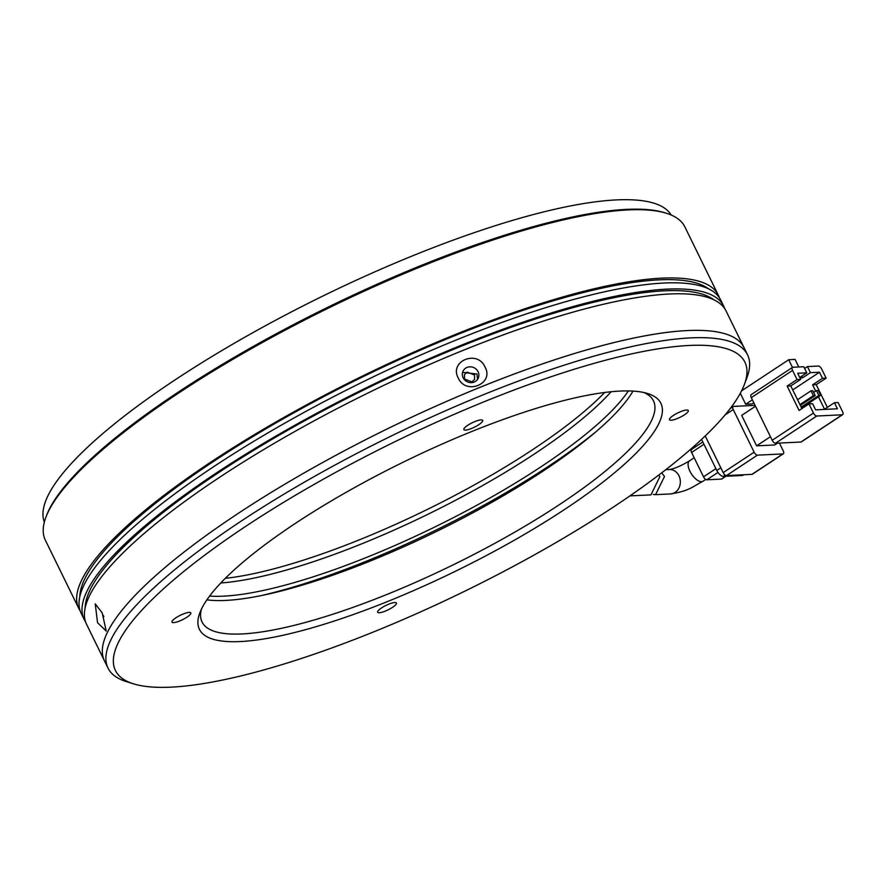 <?xml version="1.0" encoding="UTF-8"?>
<svg xmlns="http://www.w3.org/2000/svg" width="887" height="887" viewBox="0 0 887 887"><rect width="100%" height="100%" fill="white"/><g stroke="black" fill="none" stroke-linecap="round" stroke-linejoin="round"><path stroke-width="1.33" d="M471.651 428.41A10.478 2.461 153.9 0 0 482.672 420.383A10.478 2.461 153.9 0 0 474.889 421.558A10.478 2.461 153.9 0 0 463.868 429.596A10.478 2.461 153.9 0 0 471.651 428.41M179.795 620.922A10.478 2.461 153.9 0 0 190.816 612.884A10.478 2.461 153.9 0 0 183.032 614.07A10.478 2.461 153.9 0 0 172.011 622.097A10.478 2.461 153.9 0 0 179.795 620.922M385.424 611.054A10.478 2.461 153.9 0 0 396.445 603.027A10.478 2.461 153.9 0 0 388.661 604.213A10.478 2.461 153.9 0 0 377.64 612.241A10.478 2.461 153.9 0 0 385.424 611.054M677.28 418.553A10.478 2.461 153.9 0 0 688.301 410.515A10.478 2.461 153.9 0 0 680.517 411.701A10.478 2.461 153.9 0 0 669.497 419.728A10.478 2.461 153.9 0 0 677.28 418.553M390.491 600.333A256.931 60.46 153.9 0 0 609.059 477.261A256.931 60.46 153.9 0 0 647.577 393.495A256.931 60.46 153.9 0 0 469.822 432.291A256.931 60.46 153.9 0 0 199.852 612.828A256.931 60.46 153.9 0 0 390.491 600.333M201.393 609.236A251.343 59.152 153.9 0 0 202.059 622.009A251.343 59.152 153.9 0 0 388.961 593.625A251.343 59.152 153.9 0 0 653.475 400.857A251.343 59.152 153.9 0 0 643.796 392.497M376.044 630.923A350.487 82.48 -26.1 0 1 133.56 683.844A350.487 82.48 -26.1 0 1 186.115 569.576A350.487 82.48 -26.1 0 1 484.258 401.7A350.487 82.48 -26.1 0 1 744.315 384.636A350.487 82.48 -26.1 0 1 376.044 630.923M744.315 384.636L746.932 377.674A356.064 83.799 153.9 0 0 747.53 354.789A356.064 83.799 153.9 0 0 482.739 394.992A356.064 83.799 153.9 0 0 108.003 668.088A356.064 83.799 153.9 0 0 126.453 681.637L133.56 683.844M206.893 599.834A251.343 59.152 153.9 0 0 372.54 560.107A251.343 59.152 153.9 0 0 632.985 391.089M479.157 387.686A356.064 83.799 153.9 0 0 104.422 660.771A356.064 83.799 -26.1 0 1 309.508 469.877A356.064 83.799 -26.1 0 1 687.314 330.563A356.064 83.799 -26.1 0 1 743.938 347.471A356.064 83.799 153.9 0 0 479.157 387.686M471.928 381.887L464.555 379.048L464.478 374.636L467.15 372.141L474.501 375.001L474.578 379.403L471.928 381.887M661.68 472.86L664.507 476.474L655.571 494.658L653.253 494.425M775.504 443.245L816.772 416.014L842.218 414.794L800.95 442.025L775.504 443.245A3.493 1.619 -123.4 0 1 772.189 440.285L751.289 397.631L792.568 370.4L797.047 379.547L787.146 386.078L799.087 410.448L808.988 403.918L812.625 403.74L815.608 409.838L837.417 408.796L834.434 402.698L824.533 409.229L818.446 396.811M834.434 402.698L838.071 402.521L842.55 411.668A3.493 1.619 -123.4 0 1 842.65 414.661L801.371 441.892A3.493 1.619 -123.4 0 1 800.95 442.025M751.622 394.493A3.493 1.619 56.6 0 0 751.189 394.626A3.493 1.619 56.6 0 0 751.289 397.631M816.772 416.014A3.493 1.619 -123.4 0 1 813.468 413.054L808.988 403.918M755.513 406.246L741.676 415.371L756.6 445.839L770.437 436.714M756.6 445.839L774.772 444.964L777.533 443.145M827.349 407.377L816.228 384.681L826.13 378.15L821.65 369.003A3.493 1.619 -123.4 0 0 818.335 366.054L807.436 366.575L804.62 368.427M753.817 402.776L752.043 403.94L745.679 404.25L752.376 399.826M799.752 377.474L806.782 372.839L803.799 366.741L792.889 367.273A3.493 1.619 -123.4 0 0 792.468 367.406L788.72 359.723L741.61 390.812M755.092 405.37L733.56 406.401A3.493 1.619 -123.4 0 0 733.128 406.534A3.493 1.619 -123.4 0 0 733.239 409.539L754.127 452.193L723.171 472.616L705.22 435.96M757.443 455.153L782.888 453.933L751.932 474.357L726.486 475.576L757.443 455.153A3.493 1.619 -123.4 0 1 754.127 452.193M779.418 443.056L783.21 450.796A3.493 1.619 -123.4 0 1 783.321 453.8A3.493 1.619 -123.4 0 1 782.888 453.933M801.859 376.088L802.68 377.773L810.419 372.662L807.436 366.575M826.13 378.15L822.493 378.328L819.51 372.23L810.419 372.662M798.788 366.985L795.085 359.423L788.72 359.723M740.312 393.285L745.679 404.25M792.568 370.4A3.493 1.619 -123.4 0 1 792.468 367.406L751.189 394.626M806.782 372.839L797.701 373.272L800.684 379.37L797.047 379.547M787.146 386.078L790.783 385.9L801.903 408.597M800.684 379.37L790.783 385.9M816.228 384.681L812.592 384.847L822.493 378.328M815.652 391.089L812.592 384.847M792.734 389.892L819.51 372.23M799.963 377.895L802.68 377.773M801.582 407.931L820.663 395.347L818.269 390.468L816.45 390.557L813.645 392.42M800.34 405.414L815.208 395.613L812.825 390.735L811.006 390.823L797.546 399.704M751.932 474.357A3.493 1.619 56.6 0 0 752.364 474.223L783.321 453.8M723.171 472.616A3.493 1.619 56.6 0 0 726.486 475.576M816.45 390.557L818.845 395.436L820.663 395.347M801.172 407.1L818.845 395.436M811.006 390.823L813.39 395.702L815.208 395.613M799.93 404.572L813.39 395.702M720.821 467.804L716.785 470.465L701.573 439.42M716.785 470.465A6.985 3.249 56.6 0 0 723.404 476.386L725.278 475.144M743.384 474.767L742.308 475.476L723.404 476.386M742.308 475.476A6.985 3.249 56.6 0 0 743.162 475.21L743.883 474.733M715.898 468.658L703.513 476.818L691.572 452.448L703.956 444.276M725.621 476.275L721.364 479.091L706.828 479.778L717.96 472.438M691.893 449.31A3.493 1.619 56.6 0 0 691.472 449.443A3.493 1.619 56.6 0 0 691.572 452.448M721.364 479.091A3.493 1.619 56.6 0 0 721.796 478.958L725.876 476.264M703.513 476.818A3.493 1.619 56.6 0 0 706.828 479.778M629.936 495.888L650.958 494.879L659.85 476.696L658.841 475.022M671.204 215.02A349.09 82.147 153.9 0 0 616.476 199.908A349.09 82.147 153.9 0 0 249.081 334.798A349.09 82.147 153.9 0 0 44.35 522.11M209.609 596.064A251.343 59.152 153.9 0 0 223.524 596.164A251.343 59.152 153.9 0 0 448.345 520.259A251.343 59.152 153.9 0 0 628.351 390.923M596.186 431.559A265.302 62.434 -26.1 0 1 261.421 595.554M718.27 295.072L684.831 226.817A356.064 83.799 153.9 0 0 666.392 213.257L664.618 212.703A354.667 83.467 153.9 0 0 626.577 209.376A354.667 83.467 153.9 0 0 287.643 327.691A354.667 83.467 153.9 0 0 46.556 515.491L45.902 517.232A356.064 83.799 153.9 0 0 45.315 540.116L78.755 608.36A356.064 83.799 -26.1 0 1 283.829 417.478A356.064 83.799 -26.1 0 1 661.635 278.163A356.064 83.799 -26.1 0 1 718.27 295.072A356.064 83.799 -26.1 0 1 719.302 297.588M666.392 213.257A356.064 83.799 153.9 0 0 628.207 209.909A356.064 83.799 153.9 0 0 287.942 328.7A356.064 83.799 153.9 0 0 45.902 517.232M708.513 288.818A352.582 82.979 153.9 0 0 659.063 279.86A352.582 82.979 153.9 0 0 302.966 407.787A352.582 82.979 153.9 0 0 79.797 596.829M85.485 621.687A356.064 83.799 -26.1 0 1 84.121 619.337A356.064 83.799 -26.1 0 1 289.206 428.443A356.064 83.799 -26.1 0 1 667.013 289.129A356.064 83.799 -26.1 0 1 723.648 306.037A356.064 83.799 -26.1 0 1 724.668 308.554M723.648 306.037L720.654 299.939A356.064 83.799 153.9 0 0 664.03 283.031A356.064 83.799 153.9 0 0 286.224 422.345A356.064 83.799 153.9 0 0 81.138 613.239L84.121 619.337M713.891 299.784A352.582 82.979 153.9 0 0 664.43 290.825A352.582 82.979 153.9 0 0 308.343 418.753A352.582 82.979 153.9 0 0 85.163 607.795M747.53 354.789L726.032 310.916A356.064 83.799 153.9 0 0 669.397 294.007A356.064 83.799 153.9 0 0 291.59 433.322A356.064 83.799 153.9 0 0 86.516 624.204L108.003 668.088M462.593 372.352L476.984 374.015L477.55 379.414M97.537 622.696L95.242 603.859L102.182 612.862L106.24 631.078L97.537 622.696M103.38 615.523A8.382 2.295 -112.1 0 0 103.857 616.698M458.246 378.006C448.877 361.053 477.594 349.334 485.045 367.107C494.514 383.827 465.797 395.547 458.246 378.006M478.071 371.697A8.382 7.806 25.3 0 0 470.476 366.819A8.382 7.806 25.3 0 0 463.036 371.154A8.382 7.806 25.3 0 0 463.147 377.762A8.382 7.806 25.3 0 0 470.753 382.641A8.382 7.806 25.3 0 0 478.193 378.305A8.382 7.806 25.3 0 0 478.071 371.697M80.118 610.722A356.064 83.799 -26.1 0 1 78.755 608.36M694.177 457.77L689.587 460.808A12.218 5.688 56.6 0 0 689.953 471.307A12.218 5.688 56.6 0 0 703.036 481.209C692.082 486.952 689.387 490.932 670.517 493.937L655.571 494.658M689.587 460.808C681.094 465.875 674.342 468.779 669.341 469.533A12.218 10.422 87.3 0 1 678.954 475.787A12.218 10.422 87.3 0 1 670.517 493.937M813.468 413.054L772.189 440.285M725.156 414.872L733.239 409.539M704.566 436.592L705.298 436.116M604.69 392.475A251.764 59.252 -26.1 0 1 225.331 578.324M220.785 582.97A251.343 59.152 153.9 0 0 611.143 391.732M669.341 469.533L665.771 469.711M730.378 408.353L733.128 406.534M691.472 449.443L702.826 441.959M703.036 481.209L705.73 479.423"/></g></svg>
